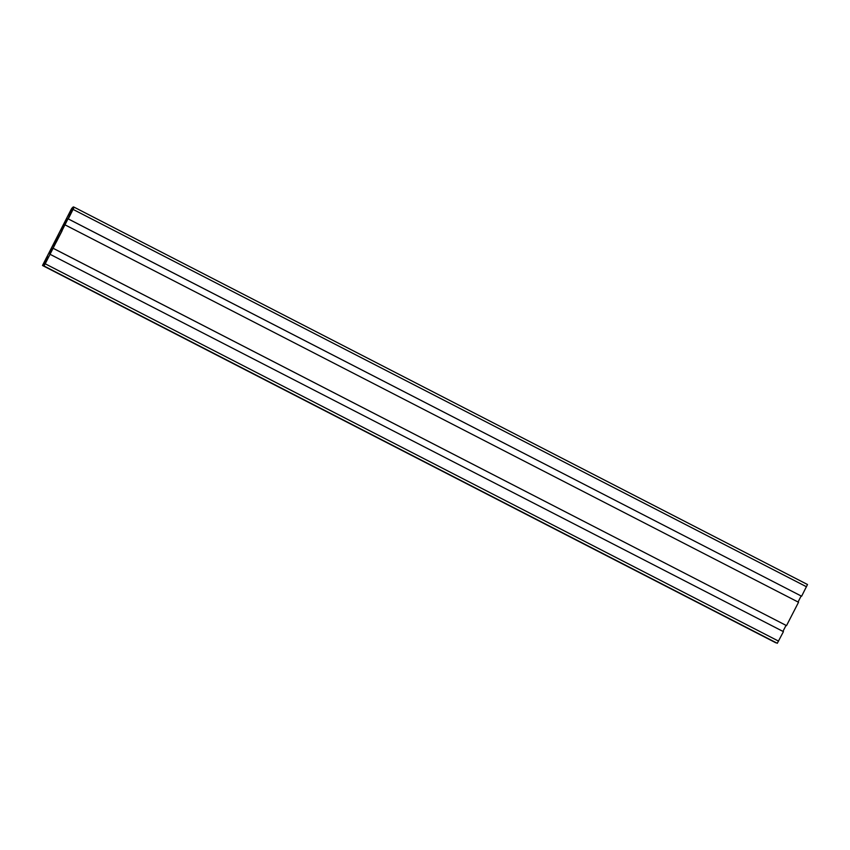 <?xml version="1.0" encoding="UTF-8"?>
<svg xmlns="http://www.w3.org/2000/svg" width="850" height="850" viewBox="0 0 850 850"><rect width="100%" height="100%" fill="white"/><g stroke="black" fill="none" stroke-linecap="round" stroke-linejoin="round"><path stroke-width="1.27" d="M70.794 213.86L68.096 218.854L801.624 596.232L68.287 218.917L74.162 207.198L73.61 207.018L69.147 215.942L68.584 215.751L72.282 208.123M70.911 212.925L70.04 212.479M71.559 210.205L72.154 210.513L71.442 210.163L73.259 206.901L71.442 208.877L42.5 265.487L43.966 265.965L45.22 263.798L70.561 213.743M72.452 208.186L71.442 210.163M775.838 642.802L42.5 265.487L777.293 643.28L783.434 631.646L50.097 254.32M782.946 631.401L786.027 625.398M53.189 248.296L786.526 625.621L52.998 248.232M786.526 625.621L798.532 602.257L65.195 224.942M798.054 602.013L801.125 596.02M801.624 596.232L807.5 584.513L74.162 207.198L807.5 584.513M49.502 253.534L52.062 248.529L49.502 253.534M70.295 211.512L72.176 207.836L70.295 211.512M71.666 211.958L73.557 208.282L71.666 211.958M43.106 264.392L44.997 260.727L43.106 264.392M44.487 264.849L46.378 261.173L44.487 264.849M64.6 224.145L67.171 219.151L64.6 224.145M60.775 230.509L62.613 227.354L63.187 227.545L62.029 230.924L56.196 242.271L54.049 245.321L53.476 245.14L60.467 230.414L61.933 231.104M43.435 264.244L47.515 256.743L48.089 256.923L44.381 264.552L45.103 262.469L44.083 264.456L44.636 262.321L43.435 264.244M66.651 218.386L60.945 229.479L67.054 218.588M54.411 242.781L45.847 258.857L54.411 242.781M63.144 227.63L62.613 227.354M55.813 242.303L54.942 241.857M61.912 231.157L60.467 230.414M46.548 260.344L45.677 259.887M48.046 257.019L47.515 256.743M777.293 643.28L43.966 265.965M778.558 641.123L45.22 263.798M806.491 586.766L73.164 209.44"/></g></svg>
